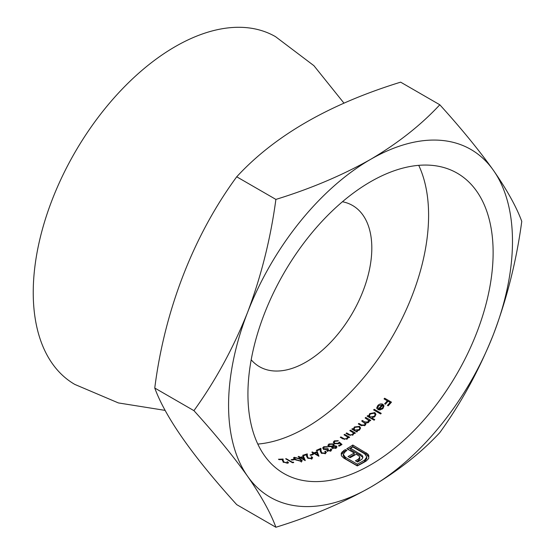 <?xml version="1.0" encoding="UTF-8"?>
<svg xmlns="http://www.w3.org/2000/svg" width="555" height="555" viewBox="0 0 555 555"><rect width="100%" height="100%" fill="white"/><g stroke="black" fill="none" stroke-linecap="round" stroke-linejoin="round"><path stroke-width="0.83" d="M493.124 252.553A173.382 100.101 120 0 0 457.216 173.181A173.382 100.101 120 0 0 283.834 273.282A173.382 100.101 120 0 0 283.834 473.484A173.382 100.101 120 0 0 417.443 427.038A173.382 100.101 120 0 0 493.124 252.553M257.798 444.076A173.382 100.101 120 0 0 428.599 215.298A173.382 100.101 120 0 0 418.727 165.334M384.65 398.219A173.382 100.101 -60 0 1 384.039 398.906L387.362 400.828A173.382 100.101 -60 0 1 384.65 403.825L385.35 404.227A173.382 100.101 120 0 0 388.063 401.23L390.165 402.444A173.382 100.101 -60 0 1 387.452 405.441L388.153 405.851A173.382 100.101 120 0 0 391.476 402.16L384.65 398.219L384.65 399.26M374.23 409.312A173.382 100.101 -60 0 1 373.619 409.923L380.619 413.968A173.382 100.101 120 0 0 381.236 413.357L374.23 409.312L374.23 410.277M365.738 417.429A173.382 100.101 -60 0 1 365.128 417.984L368.464 420.253L367.979 422.008L364.864 421.939L362.325 420.475A173.382 100.101 -60 0 1 361.707 421.009L365.183 423.791L364.559 424.977L361.617 424.963L358.912 423.403A173.382 100.101 -60 0 1 358.294 423.916L361 425.477L365.065 425.421L365.856 423.902L365.69 423.153L368.485 422.459L369.255 421.398L369.248 420.364L370.116 420.87A173.382 100.101 120 0 0 370.726 420.315L365.738 417.429L365.738 418.338M350.413 430.167A173.382 100.101 -60 0 1 349.803 430.625L352.855 432.512L353.153 433.601L352.474 434.53L350.205 434.898L346.653 432.935A173.382 100.101 -60 0 1 346.036 433.379L348.589 434.849L352.98 434.96L353.896 432.99L354.791 433.51A173.382 100.101 120 0 0 355.408 433.046L350.413 430.167L350.413 430.978M353.93 433.393L353.896 433.739M342.012 444.493L339.299 442.092L338.141 443.209L334.991 443.313L334.478 442.904L334.332 441.96L334.991 441.287L337.724 441.072A173.382 100.101 120 0 0 338.335 440.698L334.325 440.857L333.284 442.238L334.346 443.66L338.73 443.681L339.403 443.119L340.832 444.375A173.382 100.101 -60 0 1 338.508 445.755L339.209 446.158A173.382 100.101 120 0 0 342.012 444.493M327.721 451.097L328.352 449.023L327.651 448.62L324.106 448.829L323.579 448.204L324.404 447.136L327.388 447.039A173.382 100.101 120 0 0 328.005 446.719L323.711 446.726L322.663 447.954L323.551 449.155L326.5 449.64L327.103 450.84L330.87 450.875L331.724 449.821L331.155 448.829A173.382 100.101 -60 0 1 330.544 449.148L330.163 450.48L327.721 450.542L327.36 450.043L327.36 451.541M330.544 449.148L330.787 451.236M317.231 451.548A173.382 100.101 -60 0 1 313.998 452.873L312.416 451.957A173.382 100.101 -60 0 1 311.806 452.2L313.381 453.109A173.382 100.101 -60 0 1 312.597 453.407L313.298 453.817A173.382 100.101 120 0 0 314.081 453.511L318.813 456.245A173.382 100.101 120 0 0 318.938 456.196L317.231 451.548L317.231 453.053L318.286 455.939M311.098 458.305L308.233 457.965L307.428 456.356L307.255 453.858A173.382 100.101 -60 0 1 302.614 455.329L303.314 455.738A173.382 100.101 120 0 0 306.492 454.746L306.603 456.342L307.671 458.173L311.764 458.721L312.694 457.854L311.716 456.675A173.382 100.101 -60 0 1 311.105 456.883L311.771 457.688L311.098 458.853M294.289 457.278L293.442 457.924L295.517 459.811L301.469 461.427L302.302 460.775L300.158 458.846L294.289 457.278L294.289 458.846M293.422 462.128A173.382 100.101 -60 0 1 292.367 462.253L286.241 458.714A173.382 100.101 -60 0 1 285.631 458.784L292.457 462.724A173.382 100.101 120 0 0 293.72 462.579L293.422 462.128L293.422 462.613M286.935 462.808L284.07 462.065L283.265 460.81L283.092 459.02A173.382 100.101 -60 0 1 278.45 459.242L279.151 459.644A173.382 100.101 120 0 0 282.328 459.519L282.44 460.657L283.508 462.114L287.601 463.217L288.531 462.766L287.552 461.767A173.382 100.101 -60 0 1 286.942 461.809L287.608 462.495L286.935 463.196M293.768 459.262A173.382 100.101 -60 0 1 291.146 459.686L291.847 460.088A173.382 100.101 120 0 0 294.469 459.672L293.768 459.262L293.768 459.79M303.578 456.418A173.382 100.101 -60 0 1 300.338 457.299L298.763 456.39A173.382 100.101 -60 0 1 298.146 456.543L299.721 457.452A173.382 100.101 -60 0 1 298.937 457.639L299.638 458.048A173.382 100.101 120 0 0 300.421 457.854L305.153 460.588A173.382 100.101 120 0 0 305.278 460.553L303.578 456.418L303.578 457.951L304.494 460.206M312.68 454.046A173.382 100.101 -60 0 1 310.058 454.989L310.758 455.391A173.382 100.101 120 0 0 313.381 454.448L312.68 454.046L312.68 454.705M324.758 453.053L321.893 452.915L321.088 451.132L320.908 448.28A173.382 100.101 -60 0 1 316.274 450.376L316.974 450.778A173.382 100.101 120 0 0 320.152 449.37L320.263 451.194L321.331 453.213L325.424 453.477L326.354 452.401L325.376 451.132A173.382 100.101 -60 0 1 324.765 451.423L325.431 452.29L324.758 453.692M331.904 447.774L331.904 446.824L332.362 448.169L336.073 448.142L336.968 446.969L336.316 446.005L333.874 445.734L334.117 444.95L333.354 443.889L328.935 443.972L327.866 445.387L328.768 446.484L331.904 446.824L331.751 447.337M344.641 434.364A173.382 100.101 -60 0 1 344.024 434.794L347.076 436.674L347.375 437.728L346.695 438.596L344.426 438.887L340.874 436.931A173.382 100.101 -60 0 1 340.264 437.333L342.81 438.804L347.201 439.019L348.117 437.153L349.019 437.673A173.382 100.101 120 0 0 349.629 437.243L344.641 434.364L344.641 435.148M348.151 437.541L348.117 437.153L348.117 437.874L347.409 437.465M357.42 431.506L356.497 430.971L359.529 429.972L360.625 428.016L359.578 426.372L354.381 426.975L353.292 429.126L352.432 428.627A173.382 100.101 -60 0 1 351.815 429.098L356.81 431.977A173.382 100.101 120 0 0 357.42 431.506M353.285 428.828L353.292 429.952M374.757 419.622L371.774 417.901L374.847 416.604L375.95 414.349L374.902 412.587L369.699 413.607L368.617 416.077L367.75 415.577A173.382 100.101 -60 0 1 367.139 416.146L374.139 420.19A173.382 100.101 120 0 0 374.757 419.622M368.603 415.75L368.617 416.999M378.538 405.74L382.201 404.873A173.382 100.101 -60 0 1 377.733 409.528L380.008 409.972L382.999 408.466L384.018 405.865L382.929 404.283C381.146 403.527 379.454 403.922 377.851 405.462L376.748 407.758L376.921 408.64L377.754 408.251L378.538 405.74M359.793 457.306L358.204 459.256A173.382 100.101 -60 0 1 355.429 460.782L357.503 461.982A173.382 100.101 120 0 0 359.911 460.657L362.172 458.936L362.928 457.209L362.228 455.475L350.628 448.343A173.382 100.101 120 0 0 352.807 446.969L364.635 453.803L366.786 456.938L364.607 460.109A173.382 100.101 -60 0 1 357.281 464.174L345.453 457.341L343.267 454.351L345.481 451.395A173.382 100.101 120 0 0 346.958 450.542L345.363 449.619A173.382 100.101 -60 0 1 343.885 450.473L341.283 453.081L341.367 455.752L343.857 458.159L357.281 465.909A173.382 100.101 120 0 0 366.203 461.032L368.721 458.458L368.798 455.523L367.847 454.052L352.807 445.02A173.382 100.101 -60 0 1 346.792 448.78L348.387 449.703A173.382 100.101 120 0 0 348.415 449.682L354.201 453.026A173.382 100.101 -60 0 1 348.047 456.522L350.087 457.702A173.382 100.101 120 0 0 356.241 454.205L359.376 456.279L359.793 458.881L359.793 457.452M343.975 103.14L313.901 65.67L275.571 36.692A200.757 115.912 120 0 0 74.814 152.604A200.757 115.912 120 0 0 74.814 384.421L118.395 402.93L165.147 410.388M193.931 410.651C215.43 434.371 233.315 456.245 247.585 476.273C261.218 495.948 270.653 512.945 275.89 527.25L236.721 504.634C192.814 456.252 165.494 417.381 154.762 388.035C164.613 310.196 193.424 235.757 236.721 176.795C274.545 135.732 329.184 104.187 400.641 82.161L439.81 104.777C421.058 124.993 397.97 143.204 370.525 159.41C342.06 175.422 310.516 188.755 275.89 199.411C270.632 238.588 261.197 276.23 247.585 312.354C233.273 348.165 215.389 380.931 193.931 410.651L154.762 388.035M275.89 199.411L236.721 176.795M275.89 527.25C310.516 516.594 342.06 503.26 370.525 487.248C397.97 471.042 421.058 452.831 439.81 432.616C461.309 402.819 479.194 370.046 493.464 334.311C507.097 298.104 516.532 260.462 521.769 221.376C516.511 207.029 507.076 190.032 493.464 170.392C479.152 150.322 461.267 128.448 439.81 104.777M247.585 312.354A200.757 115.912 120 0 0 247.585 476.273A200.757 115.912 -60 0 0 370.525 487.248A200.757 115.912 120 0 0 493.464 334.311A200.757 115.912 120 0 0 493.464 170.392A200.757 115.912 120 0 0 370.525 159.41A200.757 115.912 120 0 0 247.585 312.354M251.186 359.793A93.08 53.738 120 0 0 259.462 366.688A93.08 53.738 120 0 0 331.189 341.748A93.08 53.738 120 0 0 371.815 248.078A93.08 53.738 120 0 0 352.543 205.468A93.08 53.738 120 0 0 342.435 201.749M287.552 462.336L287.552 461.767M282.446 460.692A175.207 101.156 120 0 0 283.092 460.636L283.092 459.02M283.092 460.636L283.265 462.447M283.265 461.961L283.265 460.81M286.241 459.138L286.241 458.714M292.367 462.676L292.367 462.253M300.158 459.353L300.158 458.846M294.677 459.29L294.969 457.688L299.547 458.992L301.337 460.546L300.748 461.025L296.134 459.7L294.379 458.146L294.379 459.713M300.748 461.496L300.748 461.025M296.134 460.15L296.134 459.7M299.721 458.028L299.721 457.452M298.763 456.897L298.763 456.39M300.338 457.875L300.338 457.299M301.039 457.702A173.382 100.101 120 0 0 303.072 457.16L304.001 459.415L301.039 457.702L301.039 458.208M304.001 459.922L304.001 459.415M311.716 457.48L311.716 456.675M306.554 455.613A175.207 101.156 120 0 0 307.255 455.377L307.255 453.858M307.255 455.377L307.428 456.356M308.233 458.444L308.233 457.965M313.381 453.782L313.381 453.109M312.416 452.554L312.416 451.957M313.998 453.546L313.998 452.873M314.692 453.275A173.382 100.101 120 0 0 316.732 452.457L317.661 454.989L314.692 453.275L314.692 453.865M317.661 455.579L317.661 454.989M325.376 452.054L325.376 451.132M320.193 450.112A175.207 101.156 120 0 0 320.908 449.772L320.908 448.28M320.908 449.772L321.088 451.132M321.893 453.477L321.893 452.915M330.163 451.139L330.163 450.48M330.787 450.507A175.207 101.156 120 0 0 331.155 450.32L331.155 448.829M323.711 447.656L323.711 446.726M324.106 449.411L324.106 448.829M327.651 449.501L327.651 448.62M328.935 444.964L328.935 443.972M333.354 445.381L333.354 443.889M333.874 446.213L333.874 445.734M336.316 447.496L336.316 446.005M335.407 448.412L335.407 447.719L332.709 447.608L333.187 446.47L335.699 446.345L336.066 448.378M332.993 448.433L332.993 447.85M335.699 446.345L335.407 447.719M332.473 446.067L329.365 446.151L328.81 445.36L329.628 444.382L332.716 444.229L333.271 445.034L332.473 446.067L332.473 447.559M329.365 446.74L329.365 446.151M340.832 445.2L340.832 444.375M334.325 441.988L334.325 440.857M334.991 443.944L334.991 443.313M338.141 443.958L338.141 443.209M339.299 443.23L339.299 442.092M340.874 437.687L340.874 436.931M344.426 439.504L344.426 438.887M346.695 439.296L346.695 438.596M353.188 433.275L353.896 433.684M346.653 433.733L346.653 432.935M350.205 435.543L350.205 434.898M352.474 435.266L352.474 434.53M352.432 429.452L352.432 428.627M354.381 427.995L354.381 426.975M359.578 427.468L359.578 426.372M356.497 431.804L356.497 430.971M358.905 429.625L354.916 430.063L354.09 428.848L354.971 427.35L358.96 426.871L359.765 428.141L358.905 430.389M354.916 430.888L354.916 430.063M368.582 420.621L369.248 421.009M365.69 424.617L365.69 423.153M358.912 424.27L358.912 423.403M364.559 425.775L364.559 424.977M362.325 421.363L362.325 420.475M367.979 422.813L367.979 422.008M367.75 416.5L367.75 415.577M369.699 414.745L369.699 413.607M374.902 413.808L374.902 412.587M371.774 418.824L371.774 417.901M374.23 416.257L370.234 417.013L369.415 415.709L370.296 413.981L374.278 413.184L375.083 414.543L374.23 417.096M370.234 417.936L370.234 417.013M377.851 406.732L377.851 405.462M382.929 405.559L382.929 404.283M382.201 405.878L382.201 404.873M378.961 409.257A173.382 100.101 120 0 0 382.749 405.296L383.172 406.517L382.353 408.14L378.961 409.257L378.961 409.958M383.179 406.378L383.172 408.133L383.179 406.378M382.353 409.035L382.353 408.14M387.362 401.438L387.709 401.633M390.165 403.631L390.165 402.444M387.362 402.014L387.362 400.828M343.885 450.473L343.885 451.964L341.283 454.573L341.283 453.081M343.885 451.964A175.207 101.156 120 0 0 345.363 451.111L345.363 449.619M345.453 457.341L345.453 458.832L343.267 455.842L343.267 454.351M345.453 458.832L357.281 465.666L357.281 464.174M357.281 465.666A175.207 101.156 120 0 0 364.607 461.6L364.607 460.109M364.607 461.6L366.786 458.43L366.786 456.938M360.022 453.768L360.022 455.26L350.628 449.834L350.628 448.343M360.022 455.26L362.228 456.966L362.228 455.475M356.761 461.552A175.207 101.156 120 0 0 358.204 460.747L358.204 459.256M358.204 460.747L359.432 459.783L359.432 458.291M359.432 459.783L359.793 458.791M349.373 457.285A175.207 101.156 120 0 0 354.201 454.517L354.201 453.026M348.054 449.508A175.207 101.156 120 0 0 352.807 446.511L352.807 445.02M352.807 446.511L366.231 454.261L366.231 452.769M366.231 454.261L368.798 457.015L368.798 455.523M343.219 439.033L343.219 438.284M348.998 435.071L348.998 434.294M361.617 425.796L361.617 424.963M364.864 422.993L364.864 421.939M342.234 453.213L342.234 451.721M367.847 455.544L367.847 454.052M287.608 462.495L287.608 463.217M301.337 460.546L301.337 462.107M311.771 457.688L311.771 459.214M325.431 452.29L325.431 453.789M323.572 448.079L323.572 449.571M332.584 447.24L332.584 448.731M328.81 445.36L328.81 446.844M333.271 445.034L333.271 446.525M334.263 442.321L334.263 443.813M347.409 437.444L347.409 438.943M353.188 433.309L353.188 434.815M354.09 428.848L354.09 430.361M359.765 428.141L359.765 429.66M365.183 423.791L365.183 425.324M368.596 420.78L368.596 422.327M369.415 415.709L369.415 417.27M375.083 414.543L375.083 416.118M377.643 407.543L377.643 408.3"/></g></svg>
